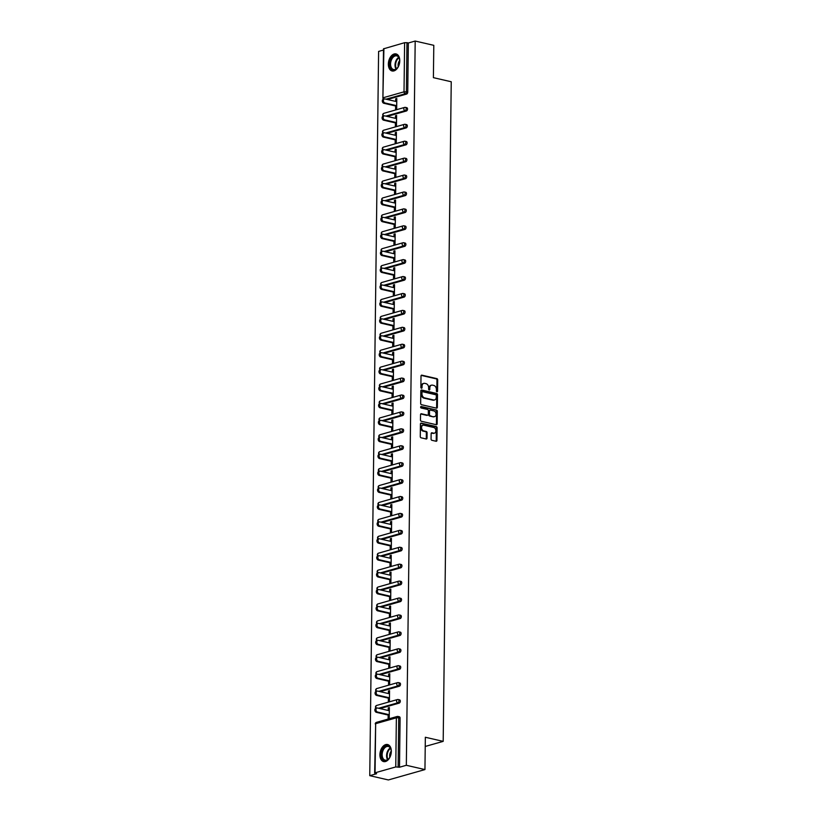 <?xml version="1.0" encoding="UTF-8"?>
<svg xmlns="http://www.w3.org/2000/svg" width="821" height="821" viewBox="0 0 821 821"><rect width="100%" height="100%" fill="white"/><g stroke="black" fill="none" stroke-linecap="round" stroke-linejoin="round"><path stroke-width="1.23" d="M436.957 391.802A0.77 0.564 74.2 0 0 437.552 391.186L437.685 379.877A1.098 0.811 74.2 0 0 436.864 378.625L421.85 375.166A1.098 0.811 74.2 0 0 421.009 376.039L420.865 387.348A0.77 0.564 74.2 0 0 422.035 387.615L422.056 386.157A3.52 2.586 74.2 0 1 423.759 383.376A3.52 2.586 74.2 0 1 424.765 383.366L426.017 383.653A3.52 2.586 74.2 0 1 428.644 387.666L428.624 389.133A0.77 0.564 74.2 0 0 429.794 389.4L429.814 387.943A3.52 2.586 74.2 0 1 431.518 385.162A3.52 2.586 74.2 0 1 432.523 385.152L433.775 385.439A3.52 2.586 74.2 0 1 436.403 389.452L436.382 390.919A0.77 0.564 74.2 0 0 436.957 391.802M436.751 391.709A0.77 0.564 74.2 0 0 436.813 391.391L436.957 380.082A1.098 0.811 74.2 0 0 436.136 378.83L421.214 375.392M421.245 388.138A0.77 0.564 74.2 0 0 421.306 387.82L421.327 386.363L422.056 386.157M429.003 389.924A0.77 0.564 74.2 0 0 429.065 389.606L429.075 388.148L429.814 387.943M391.319 751.441A8.744 5.501 -77 0 0 387.584 744.534A8.744 5.501 -77 0 0 379.907 754.684A8.744 5.501 -77 0 0 383.653 761.59A8.744 5.501 -77 0 0 391.319 751.441M399.765 60.826A8.744 5.501 -77 0 0 396.02 53.919A8.744 5.501 -77 0 0 388.354 64.059A8.744 5.501 -77 0 0 392.089 70.965A8.744 5.501 -77 0 0 399.765 60.826M431.066 439.04A1.098 0.811 74.2 0 0 431.887 440.302L436.105 441.267A1.098 0.811 74.2 0 0 436.946 440.395L437.1 427.833A1.098 0.811 74.2 0 0 436.279 426.581L421.265 423.123A1.098 0.811 74.2 0 0 420.424 423.995L420.27 436.556A1.098 0.811 74.2 0 0 421.091 437.809L426.171 438.989A1.098 0.811 74.2 0 0 427.023 438.106L427.084 432.739A1.098 0.811 74.2 0 0 426.263 431.477L423.749 430.902A2.945 2.165 74.2 0 1 421.584 428.09A2.945 2.165 74.2 0 1 422.979 425.216A2.945 2.165 74.2 0 1 423.81 425.206L433.693 427.474A2.945 2.165 74.2 0 1 435.859 430.286A2.945 2.165 74.2 0 1 434.463 433.16A2.945 2.165 74.2 0 1 433.632 433.17L431.979 432.79A1.098 0.811 74.2 0 0 431.138 433.662L431.066 439.04M415.19 41.05L433.796 45.329L433.396 77.656L451.242 81.761L443.186 741.363L425.34 737.258L424.95 769.575L406.333 765.285L415.19 41.05L408.345 42.99L406.98 42.682L406.385 91.808L407.739 92.116L408.345 42.99M436.505 408.16A1.098 0.811 74.2 0 0 437.357 407.288L437.511 394.727A1.098 0.811 74.2 0 0 436.69 393.475L421.676 390.016A1.098 0.811 74.2 0 0 420.824 390.888L420.67 403.45A1.098 0.811 74.2 0 0 421.491 404.702L436.505 408.16M437.306 411.28L437.152 423.841A1.098 0.811 74.2 0 1 436.3 424.714L421.286 421.255A1.098 0.811 74.2 0 1 420.465 420.003L420.537 414.626A1.098 0.811 74.2 0 1 421.378 413.753L427.474 415.159A1.098 0.811 74.2 0 0 428.316 414.287L428.357 410.716A1.098 0.811 74.2 0 0 427.536 409.463L421.204 408.006A0.77 0.564 74.2 0 1 421.224 406.508L436.485 410.028A1.098 0.811 74.2 0 1 437.306 411.28L436.577 411.485L436.423 424.047L437.152 423.841M425.227 746.453L443.186 741.363M383.91 48.572L382.904 97.966L383.499 48.839L404.609 42.692L406.98 42.682M383.489 50.04L378.604 51.425L369.758 775.671L388.364 779.95L424.95 769.575M406.333 765.285L399.499 767.235L395.763 766.937L375.064 772.807L376.593 773.731L369.758 775.671M396.8 99.084L395.701 98.828L396.8 98.52L396.676 108.824L395.578 109.131L395.619 105.991M395.701 98.828L395.671 101.414M399.016 716.784A1.683 1.057 103 0 1 399.375 716.774A1.683 1.057 103 0 1 400.094 718.098L398.739 717.79L398.134 766.917M399.499 767.235L400.094 718.098M407.739 92.116A1.683 1.057 103 0 1 406.631 94.056L387.409 99.505M399.222 699.872A1.683 1.057 103 0 1 399.581 699.851A1.683 1.057 103 0 1 400.299 701.185A1.683 1.057 103 0 1 399.18 703.125L379.959 708.574M399.427 682.949A1.683 1.057 103 0 1 399.786 682.939A1.683 1.057 103 0 1 400.504 684.262A1.683 1.057 103 0 1 399.396 686.202L380.174 691.651M399.642 666.026A1.683 1.057 103 0 1 399.991 666.016A1.683 1.057 103 0 1 400.72 667.35A1.683 1.057 103 0 1 399.601 669.279L380.38 674.739M399.848 649.113A1.683 1.057 103 0 1 400.207 649.103A1.683 1.057 103 0 1 400.925 650.427A1.683 1.057 103 0 1 399.806 652.367L380.585 657.816M400.053 632.191A1.683 1.057 103 0 1 400.412 632.18A1.683 1.057 103 0 1 401.13 633.504A1.683 1.057 103 0 1 400.012 635.444L380.79 640.903M400.258 615.278A1.683 1.057 103 0 1 400.617 615.268A1.683 1.057 103 0 1 401.336 616.592A1.683 1.057 103 0 1 400.217 618.531L380.995 623.981M400.463 598.355A1.683 1.057 103 0 1 400.822 598.345A1.683 1.057 103 0 1 401.541 599.669A1.683 1.057 103 0 1 400.422 601.608L381.201 607.068M400.669 581.442A1.683 1.057 103 0 1 401.028 581.422A1.683 1.057 103 0 1 401.746 582.756A1.683 1.057 103 0 1 400.627 584.696L381.406 590.145M400.874 564.52A1.683 1.057 103 0 1 401.233 564.509A1.683 1.057 103 0 1 401.951 565.833A1.683 1.057 103 0 1 400.843 567.773L381.621 573.222M401.089 547.597A1.683 1.057 103 0 1 401.438 547.586A1.683 1.057 103 0 1 402.167 548.921A1.683 1.057 103 0 1 401.048 550.85L381.827 556.31M401.295 530.684A1.683 1.057 103 0 1 401.654 530.674A1.683 1.057 103 0 1 402.372 531.998A1.683 1.057 103 0 1 401.253 533.937L382.032 539.387M401.5 513.761A1.683 1.057 103 0 1 401.859 513.751A1.683 1.057 103 0 1 402.577 515.085A1.683 1.057 103 0 1 401.459 517.014L382.237 522.474M401.705 496.849A1.683 1.057 103 0 1 402.064 496.838A1.683 1.057 103 0 1 402.783 498.162A1.683 1.057 103 0 1 401.664 500.102L382.442 505.551M401.91 479.926A1.683 1.057 103 0 1 402.269 479.916A1.683 1.057 103 0 1 402.988 481.239A1.683 1.057 103 0 1 401.869 483.179L382.648 488.639M402.116 463.013A1.683 1.057 103 0 1 402.475 462.993A1.683 1.057 103 0 1 403.193 464.327A1.683 1.057 103 0 1 402.074 466.266L382.853 471.716M402.321 446.09A1.683 1.057 103 0 1 402.68 446.08A1.683 1.057 103 0 1 403.398 447.404A1.683 1.057 103 0 1 402.29 449.344L383.068 454.793M402.536 429.167A1.683 1.057 103 0 1 402.885 429.157A1.683 1.057 103 0 1 403.614 430.491A1.683 1.057 103 0 1 402.495 432.431L383.274 437.88M402.742 412.255A1.683 1.057 103 0 1 403.101 412.245A1.683 1.057 103 0 1 403.819 413.568A1.683 1.057 103 0 1 402.701 415.508L383.479 420.957M402.947 395.332A1.683 1.057 103 0 1 403.306 395.322A1.683 1.057 103 0 1 404.024 396.656A1.683 1.057 103 0 1 402.906 398.585L383.684 404.045M403.152 378.419A1.683 1.057 103 0 1 403.511 378.409A1.683 1.057 103 0 1 404.23 379.733A1.683 1.057 103 0 1 403.111 381.673L383.889 387.122M403.357 361.497A1.683 1.057 103 0 1 403.716 361.486A1.683 1.057 103 0 1 404.435 362.81A1.683 1.057 103 0 1 403.316 364.75L384.095 370.209M403.563 344.584A1.683 1.057 103 0 1 403.922 344.563A1.683 1.057 103 0 1 404.64 345.898A1.683 1.057 103 0 1 403.522 347.837L384.3 353.287M403.768 327.661A1.683 1.057 103 0 1 404.127 327.651A1.683 1.057 103 0 1 404.845 328.975A1.683 1.057 103 0 1 403.737 330.914L384.515 336.364M403.983 310.738A1.683 1.057 103 0 1 404.332 310.728A1.683 1.057 103 0 1 405.061 312.062A1.683 1.057 103 0 1 403.942 314.002L384.721 319.451M404.189 293.826A1.683 1.057 103 0 1 404.548 293.815A1.683 1.057 103 0 1 405.266 295.139A1.683 1.057 103 0 1 404.148 297.079L384.926 302.528M404.394 276.903A1.683 1.057 103 0 1 404.753 276.893A1.683 1.057 103 0 1 405.471 278.227A1.683 1.057 103 0 1 404.353 280.156L385.131 285.616M404.599 259.99A1.683 1.057 103 0 1 404.958 259.98A1.683 1.057 103 0 1 405.677 261.304A1.683 1.057 103 0 1 404.558 263.243L385.336 268.693M404.804 243.067A1.683 1.057 103 0 1 405.164 243.057A1.683 1.057 103 0 1 405.882 244.381A1.683 1.057 103 0 1 404.763 246.321L385.542 251.78M405.01 226.155A1.683 1.057 103 0 1 405.369 226.134A1.683 1.057 103 0 1 406.087 227.468A1.683 1.057 103 0 1 404.969 229.408L385.747 234.857M405.215 209.232A1.683 1.057 103 0 1 405.574 209.222A1.683 1.057 103 0 1 406.292 210.545A1.683 1.057 103 0 1 405.184 212.485L385.962 217.934M405.43 192.319A1.683 1.057 103 0 1 405.779 192.299A1.683 1.057 103 0 1 406.508 193.633A1.683 1.057 103 0 1 405.389 195.572L386.168 201.022M405.636 175.396A1.683 1.057 103 0 1 405.995 175.386A1.683 1.057 103 0 1 406.713 176.71A1.683 1.057 103 0 1 405.595 178.65L386.373 184.099M405.841 158.474A1.683 1.057 103 0 1 406.2 158.463A1.683 1.057 103 0 1 406.918 159.797A1.683 1.057 103 0 1 405.8 161.727L386.578 167.186M406.046 141.561A1.683 1.057 103 0 1 406.405 141.551A1.683 1.057 103 0 1 407.124 142.875A1.683 1.057 103 0 1 406.005 144.814L386.783 150.264M406.251 124.638A1.683 1.057 103 0 1 406.611 124.628A1.683 1.057 103 0 1 407.329 125.952A1.683 1.057 103 0 1 406.21 127.891L386.989 133.351M406.457 107.725A1.683 1.057 103 0 1 406.816 107.705A1.683 1.057 103 0 1 407.534 109.039A1.683 1.057 103 0 1 406.416 110.979L387.194 116.428M395.414 122.904L395.373 126.054L396.471 125.736L396.594 115.433L395.496 115.751L395.465 118.327M395.209 139.827L395.168 142.967L396.266 142.659L396.389 132.355L395.291 132.663L395.26 135.249M394.993 156.739L394.963 159.89L396.061 159.582L396.184 149.278L395.086 149.586L395.055 152.172M394.788 173.662L394.757 176.802L395.845 176.494L395.979 166.191L394.88 166.509L394.85 169.085M394.583 190.585L394.542 193.725L395.64 193.417L395.773 183.114L394.675 183.422L394.644 186.008M394.378 207.497L394.337 210.648L395.435 210.33L395.558 200.026L394.47 200.345L394.429 202.92M394.172 224.42L394.131 227.561L395.229 227.253L395.353 216.949L394.254 217.257L394.224 219.843M393.967 241.333L393.926 244.484L395.024 244.165L395.147 233.862L394.049 234.18L394.018 236.756M393.762 258.256L393.721 261.396L394.819 261.088L394.942 250.785L393.844 251.093L393.813 253.679M393.546 275.168L393.516 278.319L394.614 278.011L394.737 267.708L393.639 268.015L393.608 270.602M393.341 292.091L393.31 295.232L394.398 294.924L394.532 284.62L393.433 284.938L393.403 287.514M393.136 309.014L393.095 312.154L394.193 311.847L394.326 301.543L393.228 301.851L393.197 304.437M392.931 325.927L392.89 329.077L393.988 328.759L394.111 318.456L393.023 318.774L392.982 321.35M392.725 342.85L392.684 345.99L393.782 345.682L393.906 335.379L392.807 335.686L392.777 338.273M392.52 359.762L392.479 362.913L393.577 362.595L393.7 352.291L392.602 352.609L392.571 355.185M392.315 376.685L392.274 379.825L393.372 379.518L393.495 369.214L392.397 369.522L392.366 372.108M392.099 393.598L392.069 396.748L393.167 396.44L393.29 386.137L392.192 386.445L392.161 389.031M391.894 410.521L391.863 413.661L392.951 413.353L393.085 403.049L391.986 403.357L391.956 405.943M391.689 427.443L391.648 430.584L392.746 430.276L392.879 419.972L391.781 420.28L391.75 422.866M391.484 444.356L391.443 447.507L392.541 447.188L392.664 436.885L391.576 437.203L391.535 439.779M391.278 461.279L391.237 464.419L392.335 464.111L392.459 453.808L391.36 454.116L391.33 456.702M391.073 478.191L391.032 481.342L392.13 481.024L392.253 470.72L391.155 471.038L391.124 473.614M390.868 495.114L390.827 498.255L391.925 497.947L392.048 487.643L390.95 487.951L390.919 490.537M390.652 512.027L390.622 515.178L391.72 514.87L391.843 504.566L390.745 504.874L390.714 507.46M390.447 528.95L390.416 532.09L391.504 531.782L391.638 521.479L390.539 521.787L390.509 524.373M390.242 545.873L390.201 549.013L391.299 548.705L391.432 538.402L390.334 538.709L390.303 541.296M390.037 562.785L389.996 565.936L391.094 565.618L391.217 555.314L390.129 555.632L390.088 558.208M389.831 579.708L389.79 582.848L390.888 582.541L391.012 572.237L389.913 572.545L389.883 575.131M389.626 596.621L389.585 599.771L390.683 599.453L390.806 589.15L389.708 589.468L389.677 592.044M389.421 613.544L389.38 616.684L390.478 616.376L390.601 606.072L389.503 606.38L389.472 608.966M389.205 630.456L389.175 633.607L390.273 633.289L390.396 622.995L389.298 623.303L389.267 625.889M389 647.379L388.969 650.519L390.057 650.211L390.191 639.908L389.092 640.216L389.062 642.802M388.795 664.302L388.754 667.442L389.852 667.134L389.985 656.831L388.887 657.139L388.856 659.725M388.59 681.214L388.549 684.365L389.647 684.047L389.77 673.743L388.682 674.062L388.641 676.637M388.384 698.137L388.343 701.278L389.441 700.97L389.565 690.666L388.466 690.974L388.436 693.56M388.179 715.05L388.138 718.201L389.236 717.882L389.359 707.579L388.261 707.897L388.23 710.473M395.496 115.751L396.584 115.997M395.291 132.663L396.379 132.92M395.086 149.586L396.174 149.833M394.88 166.509L395.968 166.755M394.675 183.422L395.763 183.678M394.47 200.345L395.558 200.591M394.254 217.257L395.353 217.514M394.049 234.18L395.137 234.426M393.844 251.093L394.932 251.349M393.639 268.015L394.727 268.262M393.433 284.938L394.521 285.185M393.228 301.851L394.316 302.107M393.023 318.774L394.111 319.02M392.807 335.686L393.906 335.943M392.602 352.609L393.7 352.856M392.397 369.522L393.485 369.778M392.192 386.445L393.28 386.691M391.986 403.357L393.074 403.614M391.781 420.28L392.869 420.537M391.576 437.203L392.664 437.449M391.36 454.116L392.459 454.372M391.155 471.038L392.253 471.285M390.95 487.951L392.038 488.208M390.745 504.874L391.833 505.12M390.539 521.787L391.627 522.043M390.334 538.709L391.422 538.966M390.129 555.632L391.217 555.879M389.913 572.545L391.012 572.801M389.708 589.468L390.806 589.714M389.503 606.38L390.591 606.637M389.298 623.303L390.386 623.55M389.092 640.216L390.18 640.472M388.887 657.139L389.975 657.385M388.682 674.062L389.77 674.308M388.466 690.974L389.565 691.231M388.261 707.897L389.359 708.143M431.518 385.162L430.789 385.377A3.52 2.586 74.2 0 0 429.075 388.148M423.759 383.376L423.031 383.592A3.52 2.586 74.2 0 0 421.327 386.363M436.413 408.14A1.098 0.811 74.2 0 0 436.618 407.493L436.772 394.932A1.098 0.811 74.2 0 0 435.951 393.68L421.029 390.242M436.32 395.63A0.77 0.564 74.2 0 0 435.746 394.747L422.569 391.72A0.77 0.564 74.2 0 0 421.973 392.325L421.963 393.875A3.52 2.586 74.2 0 0 424.59 397.887L433.591 399.971A3.52 2.586 74.2 0 0 434.596 399.95A3.52 2.586 74.2 0 0 436.31 397.169L436.32 395.63M421.84 391.925A0.77 0.564 74.2 0 0 421.245 392.53L421.973 392.325M434.596 399.95L433.868 400.155A3.52 2.586 74.2 0 1 432.862 400.176L423.852 398.103A3.52 2.586 74.2 0 1 421.224 394.08L421.245 392.53M436.208 424.693A1.098 0.811 74.2 0 0 436.423 424.047M420.742 413.979L426.735 415.364A1.098 0.811 74.2 0 0 427.32 415.2M420.711 406.764L436.485 410.028M433.786 416.606A2.945 2.165 74.2 0 0 434.627 416.596A2.945 2.165 74.2 0 0 436.023 413.722A2.945 2.165 74.2 0 0 433.857 410.911L430.378 410.11A1.098 0.811 74.2 0 0 429.527 410.982L429.486 414.554A1.098 0.811 74.2 0 0 430.307 415.806L433.057 416.822A2.945 2.165 74.2 0 0 433.899 416.801L434.627 416.596M429.64 410.326A1.098 0.811 74.2 0 0 428.798 411.198L429.527 410.982M433.057 416.822L429.578 416.021A1.098 0.811 74.2 0 1 428.757 414.759L428.798 411.198M436.577 411.485A1.098 0.811 74.2 0 0 435.756 410.233M434.463 433.16L433.734 433.365A2.945 2.165 74.2 0 1 432.893 433.385L431.343 433.026M422.979 425.216L422.24 425.422A2.945 2.165 74.2 0 0 420.855 428.295A2.945 2.165 74.2 0 0 423.01 431.107L423.749 430.902M426.089 438.958A1.098 0.811 74.2 0 0 426.294 438.322L426.356 432.944A1.098 0.811 74.2 0 0 425.535 431.682L423.01 431.107M436.013 441.246A1.098 0.811 74.2 0 0 436.218 440.6L436.372 428.039A1.098 0.811 74.2 0 0 435.551 426.787L420.629 423.349M384.946 102.964L383.848 103.282A2.073 1.529 -105.8 0 1 382.329 101.301A2.073 1.529 -105.8 0 1 383.304 99.279L384.402 98.961A2.073 1.529 74.2 0 0 383.428 100.993A2.073 1.529 74.2 0 0 384.946 102.964L396.717 105.673M396.769 101.66L384.998 98.951A2.073 1.529 74.2 0 0 384.402 98.961M383.848 103.282L396.707 106.237M384.741 119.887L383.643 120.194A2.073 1.529 -105.8 0 1 382.114 118.224A2.073 1.529 -105.8 0 1 383.099 116.192L384.197 115.884A2.073 1.529 74.2 0 0 383.212 117.906A2.073 1.529 74.2 0 0 384.741 119.887L396.512 122.596M396.553 118.583L384.792 115.874A2.073 1.529 74.2 0 0 384.197 115.884M383.643 120.194L396.502 123.16M384.536 136.809L383.438 137.117A2.073 1.529 -105.8 0 1 381.909 135.137A2.073 1.529 -105.8 0 1 382.894 133.115L383.992 132.807A2.073 1.529 74.2 0 0 383.007 134.829A2.073 1.529 74.2 0 0 384.536 136.809L396.297 139.519M396.348 135.506L384.577 132.797A2.073 1.529 74.2 0 0 383.992 132.807M383.438 137.117L396.297 140.073M384.331 153.722L383.233 154.03A2.073 1.529 -105.8 0 1 381.703 152.059A2.073 1.529 -105.8 0 1 382.689 150.027L383.787 149.72A2.073 1.529 74.2 0 0 382.802 151.741A2.073 1.529 74.2 0 0 384.331 153.722L396.091 156.431M396.143 152.419L384.372 149.709A2.073 1.529 74.2 0 0 383.787 149.72M383.233 154.03L396.091 156.996M384.115 170.645L383.017 170.953A2.073 1.529 -105.8 0 1 381.498 168.972A2.073 1.529 -105.8 0 1 382.483 166.95L383.581 166.642A2.073 1.529 74.2 0 0 382.596 168.664A2.073 1.529 74.2 0 0 384.115 170.645L395.886 173.354M395.938 169.342L384.166 166.632A2.073 1.529 74.2 0 0 383.581 166.642M383.017 170.953L395.886 173.908M383.91 187.557L382.812 187.876A2.073 1.529 -105.8 0 1 381.293 185.895A2.073 1.529 -105.8 0 1 382.278 183.873L383.366 183.555A2.073 1.529 74.2 0 0 382.391 185.577A2.073 1.529 74.2 0 0 383.91 187.557L395.681 190.267M395.732 186.254L383.961 183.545A2.073 1.529 74.2 0 0 383.366 183.555M382.812 187.876L395.671 190.831M392.192 69.641A7.574 4.762 103 0 1 390.498 60.149A7.574 4.762 103 0 1 397.282 55.561A7.574 4.762 103 0 1 399.488 59.122A7.574 4.762 103 0 1 397.487 67.804A7.574 4.762 103 0 1 392.192 69.641M399.519 59.307A7.009 4.403 -77 0 0 397.518 56.177A7.009 4.403 -77 0 0 396.728 55.869A7.009 4.403 -77 0 0 391.032 61.062A7.009 4.403 -77 0 0 392.797 69.21A7.009 4.403 -77 0 0 393.587 69.528A7.009 4.403 -77 0 0 397.6 67.65M398.267 66.593A4.988 3.14 103 0 1 399.663 60.549M396.615 54.114A8.692 5.46 -77 0 0 389.606 60.631A8.692 5.46 -77 0 0 391.812 70.678A8.692 5.46 -77 0 0 392.715 71.047M383.746 760.256A7.574 4.762 103 0 1 382.063 750.774A7.574 4.762 103 0 1 388.846 746.176A7.574 4.762 103 0 1 391.042 749.737A7.574 4.762 103 0 1 389.051 758.419A7.574 4.762 103 0 1 383.746 760.256M391.083 749.922A7.009 4.403 -77 0 0 389.082 746.802A7.009 4.403 -77 0 0 388.292 746.484A7.009 4.403 -77 0 0 382.596 751.677A7.009 4.403 -77 0 0 384.361 759.836A7.009 4.403 -77 0 0 385.152 760.143A7.009 4.403 -77 0 0 389.164 758.276M389.831 757.208A4.988 3.14 103 0 1 391.227 751.174M388.179 744.729A8.692 5.46 -77 0 0 381.17 751.246A8.692 5.46 -77 0 0 383.376 761.303A8.692 5.46 -77 0 0 384.279 761.672M383.705 204.48L382.607 204.788A2.073 1.529 -105.8 0 1 381.088 202.808A2.073 1.529 -105.8 0 1 382.063 200.786L383.161 200.478A2.073 1.529 74.2 0 0 382.186 202.5A2.073 1.529 74.2 0 0 383.705 204.48L395.476 207.19M395.527 203.177L383.756 200.468A2.073 1.529 74.2 0 0 383.161 200.478M382.607 204.788L395.465 207.754M383.499 221.393L382.401 221.711A2.073 1.529 -105.8 0 1 380.882 219.73A2.073 1.529 -105.8 0 1 381.857 217.709L382.955 217.391A2.073 1.529 74.2 0 0 381.981 219.423A2.073 1.529 74.2 0 0 383.499 221.393L395.27 224.102M395.322 220.09L383.551 217.38A2.073 1.529 74.2 0 0 382.955 217.391M382.401 221.711L395.26 224.667M383.294 238.316L382.196 238.624A2.073 1.529 -105.8 0 1 380.667 236.643A2.073 1.529 -105.8 0 1 381.652 234.621L382.75 234.313A2.073 1.529 74.2 0 0 381.765 236.335A2.073 1.529 74.2 0 0 383.294 238.316L395.065 241.025M395.106 237.012L383.345 234.303A2.073 1.529 74.2 0 0 382.75 234.313M382.196 238.624L395.055 241.59M383.089 255.239L381.991 255.547A2.073 1.529 -105.8 0 1 380.462 253.566A2.073 1.529 -105.8 0 1 381.447 251.544L382.545 251.236A2.073 1.529 74.2 0 0 381.56 253.258A2.073 1.529 74.2 0 0 383.089 255.239L394.86 257.948M394.901 253.935L383.13 251.226A2.073 1.529 74.2 0 0 382.545 251.236M381.991 255.547L394.85 258.502M382.884 272.151L381.786 272.459A2.073 1.529 -105.8 0 1 380.256 270.489A2.073 1.529 -105.8 0 1 381.242 268.457L382.34 268.149A2.073 1.529 74.2 0 0 381.355 270.171A2.073 1.529 74.2 0 0 382.884 272.151L394.644 274.861M394.696 270.848L382.925 268.139A2.073 1.529 74.2 0 0 382.34 268.149M381.786 272.459L394.644 275.425M382.668 289.074L381.57 289.382A2.073 1.529 -105.8 0 1 380.051 287.401A2.073 1.529 -105.8 0 1 381.036 285.38L382.134 285.072A2.073 1.529 74.2 0 0 381.149 287.093A2.073 1.529 74.2 0 0 382.668 289.074L394.439 291.783M394.49 287.771L382.719 285.061A2.073 1.529 74.2 0 0 382.134 285.072M381.57 289.382L394.439 292.338M382.463 305.987L381.365 306.305A2.073 1.529 -105.8 0 1 379.846 304.324A2.073 1.529 -105.8 0 1 380.831 302.302L381.919 301.984A2.073 1.529 74.2 0 0 380.944 304.006A2.073 1.529 74.2 0 0 382.463 305.987L394.234 308.696M394.285 304.683L382.514 301.974A2.073 1.529 74.2 0 0 381.919 301.984M381.365 306.305L394.224 309.26M382.258 322.91L381.16 323.217A2.073 1.529 -105.8 0 1 379.641 321.237A2.073 1.529 -105.8 0 1 380.616 319.215L381.714 318.907A2.073 1.529 74.2 0 0 380.739 320.929A2.073 1.529 74.2 0 0 382.258 322.91L394.029 325.619M394.08 321.606L382.309 318.897A2.073 1.529 74.2 0 0 381.714 318.907M381.16 323.217L394.018 326.183M382.052 339.822L380.954 340.14A2.073 1.529 -105.8 0 1 379.435 338.16A2.073 1.529 -105.8 0 1 380.41 336.138L381.508 335.82A2.073 1.529 74.2 0 0 380.534 337.852A2.073 1.529 74.2 0 0 382.052 339.822L393.823 342.531M393.875 338.519L382.104 335.81A2.073 1.529 74.2 0 0 381.508 335.82M380.954 340.14L393.813 343.096M381.847 356.745L380.749 357.053A2.073 1.529 -105.8 0 1 379.22 355.072A2.073 1.529 -105.8 0 1 380.205 353.051L381.303 352.743A2.073 1.529 74.2 0 0 380.318 354.764A2.073 1.529 74.2 0 0 381.847 356.745L393.618 359.454M393.659 355.442L381.898 352.732A2.073 1.529 74.2 0 0 381.303 352.743M380.749 357.053L393.608 360.019M381.642 373.668L380.544 373.976A2.073 1.529 -105.8 0 1 379.015 371.995A2.073 1.529 -105.8 0 1 380 369.973L381.098 369.666A2.073 1.529 74.2 0 0 380.113 371.687A2.073 1.529 74.2 0 0 381.642 373.668L393.413 376.367M393.454 372.354L381.683 369.655A2.073 1.529 74.2 0 0 381.098 369.666M380.544 373.976L393.403 376.931M381.437 390.58L380.339 390.888A2.073 1.529 -105.8 0 1 378.809 388.918A2.073 1.529 -105.8 0 1 379.795 386.886L380.893 386.578A2.073 1.529 74.2 0 0 379.907 388.6A2.073 1.529 74.2 0 0 381.437 390.58L393.197 393.29M393.249 389.277L381.478 386.568A2.073 1.529 74.2 0 0 380.893 386.578M380.339 390.888L393.197 393.854M381.221 407.503L380.123 407.811A2.073 1.529 -105.8 0 1 378.604 405.831A2.073 1.529 -105.8 0 1 379.589 403.809L380.687 403.501A2.073 1.529 74.2 0 0 379.702 405.523A2.073 1.529 74.2 0 0 381.221 407.503L392.992 410.213M393.043 406.2L381.272 403.491A2.073 1.529 74.2 0 0 380.687 403.501M380.123 407.811L392.992 410.767M381.016 424.416L379.918 424.734A2.073 1.529 -105.8 0 1 378.399 422.753A2.073 1.529 -105.8 0 1 379.384 420.732L380.482 420.414A2.073 1.529 74.2 0 0 379.497 422.435A2.073 1.529 74.2 0 0 381.016 424.416L392.787 427.125M392.838 423.113L381.067 420.403A2.073 1.529 74.2 0 0 380.482 420.414M379.918 424.734L392.777 427.69M380.811 441.339L379.713 441.647A2.073 1.529 -105.8 0 1 378.194 439.666A2.073 1.529 -105.8 0 1 379.169 437.644L380.267 437.336A2.073 1.529 74.2 0 0 379.292 439.358A2.073 1.529 74.2 0 0 380.811 441.339L392.582 444.048M392.633 440.035L380.862 437.326A2.073 1.529 74.2 0 0 380.267 437.336M379.713 441.647L392.571 444.613M380.605 458.251L379.507 458.57A2.073 1.529 -105.8 0 1 377.988 456.589A2.073 1.529 -105.8 0 1 378.963 454.567L380.061 454.249A2.073 1.529 74.2 0 0 379.086 456.281A2.073 1.529 74.2 0 0 380.605 458.251L392.376 460.961M392.428 456.948L380.657 454.239A2.073 1.529 74.2 0 0 380.061 454.249M379.507 458.57L392.366 461.525M380.4 475.174L379.302 475.482A2.073 1.529 -105.8 0 1 377.773 473.501A2.073 1.529 -105.8 0 1 378.758 471.48L379.856 471.172A2.073 1.529 74.2 0 0 378.871 473.194A2.073 1.529 74.2 0 0 380.4 475.174L392.171 477.884M392.212 473.871L380.451 471.162A2.073 1.529 74.2 0 0 379.856 471.172M379.302 475.482L392.161 478.448M380.195 492.097L379.097 492.405A2.073 1.529 -105.8 0 1 377.568 490.424A2.073 1.529 -105.8 0 1 378.553 488.403L379.651 488.095A2.073 1.529 74.2 0 0 378.666 490.116A2.073 1.529 74.2 0 0 380.195 492.097L391.966 494.796M392.007 490.784L380.236 488.074A2.073 1.529 74.2 0 0 379.651 488.095M379.097 492.405L391.956 495.361M379.99 509.01L378.892 509.318A2.073 1.529 -105.8 0 1 377.362 507.347A2.073 1.529 -105.8 0 1 378.348 505.315L379.446 505.007A2.073 1.529 74.2 0 0 378.46 507.029A2.073 1.529 74.2 0 0 379.99 509.01L391.75 511.719M391.802 507.706L380.031 504.997A2.073 1.529 74.2 0 0 379.446 505.007M378.892 509.318L391.75 512.283M379.774 525.933L378.676 526.24A2.073 1.529 -105.8 0 1 377.157 524.26A2.073 1.529 -105.8 0 1 378.142 522.238L379.24 521.93A2.073 1.529 74.2 0 0 378.255 523.952A2.073 1.529 74.2 0 0 379.774 525.933L391.545 528.642M391.596 524.629L379.825 521.92A2.073 1.529 74.2 0 0 379.24 521.93M378.676 526.24L391.545 529.196M379.569 542.845L378.471 543.163A2.073 1.529 -105.8 0 1 376.952 541.183A2.073 1.529 -105.8 0 1 377.937 539.161L379.035 538.843A2.073 1.529 74.2 0 0 378.05 540.865A2.073 1.529 74.2 0 0 379.569 542.845L391.34 545.555M391.391 541.542L379.62 538.833A2.073 1.529 74.2 0 0 379.035 538.843M378.471 543.163L391.33 546.119M379.364 559.768L378.265 560.076A2.073 1.529 -105.8 0 1 376.747 558.095A2.073 1.529 -105.8 0 1 377.722 556.074L378.82 555.766A2.073 1.529 74.2 0 0 377.845 557.787A2.073 1.529 74.2 0 0 379.364 559.768L391.135 562.477M391.186 558.465L379.415 555.755A2.073 1.529 74.2 0 0 378.82 555.766M378.265 560.076L391.124 563.042M379.158 576.681L378.06 576.999A2.073 1.529 -105.8 0 1 376.541 575.018A2.073 1.529 -105.8 0 1 377.516 572.996L378.614 572.678A2.073 1.529 74.2 0 0 377.639 574.71A2.073 1.529 74.2 0 0 379.158 576.681L390.929 579.39M390.981 575.377L379.21 572.668A2.073 1.529 74.2 0 0 378.614 572.678M378.06 576.999L390.919 579.954M378.953 593.604L377.855 593.911A2.073 1.529 -105.8 0 1 376.326 591.931A2.073 1.529 -105.8 0 1 377.311 589.909L378.409 589.601A2.073 1.529 74.2 0 0 377.424 591.623A2.073 1.529 74.2 0 0 378.953 593.604L390.724 596.313M390.765 592.3L379.004 589.591A2.073 1.529 74.2 0 0 378.409 589.601M377.855 593.911L390.714 596.877M378.748 610.516L377.65 610.834A2.073 1.529 -105.8 0 1 376.121 608.854A2.073 1.529 -105.8 0 1 377.106 606.832L378.204 606.524A2.073 1.529 74.2 0 0 377.219 608.546A2.073 1.529 74.2 0 0 378.748 610.516L390.519 613.225M390.56 609.213L378.789 606.503A2.073 1.529 74.2 0 0 378.204 606.524M377.65 610.834L390.509 613.79M378.543 627.439L377.444 627.747A2.073 1.529 -105.8 0 1 375.915 625.776A2.073 1.529 -105.8 0 1 376.901 623.744L377.999 623.437A2.073 1.529 74.2 0 0 377.013 625.458A2.073 1.529 74.2 0 0 378.543 627.439L390.303 630.148M390.355 626.136L378.584 623.426A2.073 1.529 74.2 0 0 377.999 623.437M377.444 627.747L390.303 630.713M378.327 644.362L377.229 644.67A2.073 1.529 -105.8 0 1 375.71 642.689A2.073 1.529 -105.8 0 1 376.695 640.667L377.793 640.359A2.073 1.529 74.2 0 0 376.808 642.381A2.073 1.529 74.2 0 0 378.327 644.362L390.098 647.071M390.149 643.059L378.378 640.349A2.073 1.529 74.2 0 0 377.793 640.359M377.229 644.67L390.098 647.625M378.122 661.274L377.024 661.593A2.073 1.529 -105.8 0 1 375.505 659.612A2.073 1.529 -105.8 0 1 376.49 657.59L377.588 657.272A2.073 1.529 74.2 0 0 376.603 659.294A2.073 1.529 74.2 0 0 378.122 661.274L389.893 663.984M389.944 659.971L378.173 657.262A2.073 1.529 74.2 0 0 377.588 657.272M377.024 661.593L389.883 664.548M377.917 678.197L376.818 678.505A2.073 1.529 -105.8 0 1 375.3 676.525A2.073 1.529 -105.8 0 1 376.275 674.503L377.373 674.195A2.073 1.529 74.2 0 0 376.398 676.217A2.073 1.529 74.2 0 0 377.917 678.197L389.688 680.907M389.739 676.894L377.968 674.185A2.073 1.529 74.2 0 0 377.373 674.195M376.818 678.505L389.677 681.471M377.711 695.11L376.613 695.428A2.073 1.529 -105.8 0 1 375.094 693.447A2.073 1.529 -105.8 0 1 376.069 691.426L377.167 691.108A2.073 1.529 74.2 0 0 376.192 693.14A2.073 1.529 74.2 0 0 377.711 695.11L389.482 697.819M389.534 693.807L377.763 691.097A2.073 1.529 74.2 0 0 377.167 691.108M376.613 695.428L389.472 698.384M377.506 712.033L376.408 712.341A2.073 1.529 -105.8 0 1 374.879 710.36A2.073 1.529 -105.8 0 1 375.864 708.338L376.962 708.03A2.073 1.529 74.2 0 0 375.977 710.052A2.073 1.529 74.2 0 0 377.506 712.033L389.277 714.742M389.318 710.729L377.557 708.02A2.073 1.529 74.2 0 0 376.962 708.03M376.408 712.341L389.267 715.307M436.813 391.391L437.552 391.186M421.306 387.82L422.035 387.615M429.065 389.606L429.794 389.4M383.818 99.136A1.683 1.232 74.2 0 1 383.304 97.699L404.014 91.829L404.609 42.692M406.631 94.056L405.266 93.748A1.683 1.232 74.2 0 1 404.014 91.829L406.385 91.808A1.683 1.057 103 0 1 405.266 93.748L386.044 99.197M395.763 766.937L396.369 717.811L375.659 723.681L375.064 772.807M399.375 716.774L398.021 716.456A1.683 1.057 -77 0 1 398.739 717.79L396.369 717.811A1.683 1.232 -105.8 0 1 397.179 716.476L376.48 722.357A1.683 1.232 -105.8 0 0 375.659 723.681L374.653 773.084M406.416 110.979L405.061 110.661A1.683 1.057 103 0 0 406.179 108.721A1.683 1.057 -77 0 0 405.461 107.397A1.683 1.057 -77 0 0 405.102 107.407A1.683 1.232 -105.8 0 0 404.62 107.418L383.92 113.288A1.683 1.683 0 0 0 383.243 116.151M385.839 116.12L405.061 110.661A1.683 1.232 74.2 0 1 403.809 108.741A1.683 1.232 -105.8 0 1 404.62 107.418A1.683 1.683 0 0 1 405.461 107.397L406.816 107.705M383.612 116.048A1.683 1.232 74.2 0 1 383.099 114.612A1.683 1.232 -105.8 0 1 383.92 113.288M406.21 127.891L404.856 127.583L385.634 133.033M406.005 144.814L404.65 144.496L385.429 149.956M405.8 161.727L404.445 161.419L385.223 166.868M405.595 178.65L404.23 178.331L385.008 183.791M405.389 195.572L404.024 195.254L384.803 200.704M405.184 212.485L403.819 212.177L384.597 217.627M404.969 229.408L403.614 229.09L384.392 234.549M404.763 246.321L403.409 246.013L384.187 251.462M404.558 263.243L403.203 262.925L383.982 268.385M404.353 280.156L402.998 279.848L383.776 285.298M404.148 297.079L402.783 296.761L383.561 302.22M403.942 314.002L402.577 313.684L383.356 319.133M403.737 330.914L402.372 330.606L383.15 336.056M403.522 347.837L402.167 347.519L382.945 352.979M403.316 364.75L401.962 364.442L382.74 369.891M403.111 381.673L401.756 381.355L382.535 386.814M402.906 398.585L401.551 398.277L382.329 403.727M402.701 415.508L401.336 415.19L382.114 420.65M402.495 432.431L401.13 432.113L381.909 437.562M402.29 449.344L400.925 449.036L381.703 454.485M402.074 466.266L400.72 465.948L381.498 471.398M401.869 483.179L400.515 482.871L381.293 488.321M401.664 500.102L400.309 499.784L381.088 505.243M401.459 517.014L400.104 516.707L380.882 522.156M401.253 533.937L399.889 533.619L380.667 539.079M401.048 550.85L399.683 550.542L380.462 555.991M400.843 567.773L399.478 567.465L380.256 572.914M400.627 584.696L399.273 584.378L380.051 589.827M400.422 601.608L399.068 601.3L379.846 606.75M400.217 618.531L398.862 618.213L379.641 623.673M400.012 635.444L398.657 635.136L379.435 640.585M399.806 652.367L398.442 652.048L379.22 657.508M399.601 669.279L398.236 668.971L379.015 674.421M399.396 686.202L398.031 685.894L378.809 691.344M399.18 703.125L397.826 702.807L378.604 708.256M406.611 124.628L405.256 124.32A1.683 1.683 0 0 0 404.414 124.34A1.683 1.232 -105.8 0 0 403.604 125.664A1.683 1.232 74.2 0 0 404.856 127.583A1.683 1.057 103 0 0 405.974 125.644A1.683 1.057 -77 0 0 405.256 124.32A1.683 1.057 -77 0 0 404.897 124.33A1.683 1.232 -105.8 0 0 404.414 124.34L383.715 130.211A1.683 1.683 0 0 0 383.038 133.074M383.407 132.971A1.683 1.232 74.2 0 1 382.894 131.534A1.683 1.232 -105.8 0 1 383.715 130.211M406.405 141.551L405.04 141.233A1.683 1.683 0 0 0 404.209 141.253A1.683 1.232 -105.8 0 0 403.388 142.577A1.683 1.232 74.2 0 0 404.65 144.496A1.683 1.057 103 0 0 405.769 142.556A1.683 1.057 -77 0 0 405.04 141.233A1.683 1.057 -77 0 0 404.691 141.243A1.683 1.232 -105.8 0 0 404.209 141.253L383.499 147.123A1.683 1.683 0 0 0 382.832 149.986M383.191 149.884A1.683 1.232 74.2 0 1 382.689 148.457A1.683 1.232 -105.8 0 1 383.499 147.123M406.2 158.463L404.835 158.155A1.683 1.683 0 0 0 404.004 158.176A1.683 1.232 -105.8 0 0 403.183 159.5A1.683 1.232 74.2 0 0 404.445 161.419A1.683 1.057 103 0 0 405.553 159.479A1.683 1.057 -77 0 0 404.835 158.155A1.683 1.057 -77 0 0 404.476 158.166A1.683 1.232 -105.8 0 0 404.004 158.176L383.294 164.046A1.683 1.683 0 0 0 382.627 166.909M382.986 166.807A1.683 1.232 74.2 0 1 382.483 165.37A1.683 1.232 -105.8 0 1 383.294 164.046M405.995 175.386L404.63 175.068A1.683 1.683 0 0 0 403.799 175.089A1.683 1.232 -105.8 0 0 402.978 176.412A1.683 1.232 74.2 0 0 404.23 178.331A1.683 1.057 103 0 0 405.348 176.402A1.683 1.057 -77 0 0 404.63 175.068A1.683 1.057 -77 0 0 404.271 175.078A1.683 1.232 -105.8 0 0 403.799 175.089L383.089 180.969A1.683 1.683 0 0 0 382.422 183.832M382.781 183.73A1.683 1.232 74.2 0 1 382.278 182.293A1.683 1.232 -105.8 0 1 383.089 180.969M405.779 192.299L404.425 191.991A1.683 1.683 0 0 0 403.583 192.011A1.683 1.232 -105.8 0 0 402.772 193.335A1.683 1.232 74.2 0 0 404.024 195.254A1.683 1.057 103 0 0 405.143 193.315A1.683 1.057 -77 0 0 404.425 191.991A1.683 1.057 -77 0 0 404.065 192.001A1.683 1.232 -105.8 0 0 403.583 192.011L382.884 197.882A1.683 1.683 0 0 0 382.217 200.745M382.576 200.642A1.683 1.232 74.2 0 1 382.063 199.205A1.683 1.232 -105.8 0 1 382.884 197.882M405.574 209.222L404.219 208.903A1.683 1.683 0 0 0 403.378 208.924A1.683 1.232 -105.8 0 0 402.567 210.258A1.683 1.232 74.2 0 0 403.819 212.177A1.683 1.057 103 0 0 404.938 210.238A1.683 1.057 -77 0 0 404.219 208.903A1.683 1.057 -77 0 0 403.86 208.924A1.683 1.232 -105.8 0 0 403.378 208.924L382.678 214.804A1.683 1.683 0 0 0 382.001 217.668M382.37 217.565A1.683 1.232 74.2 0 1 381.857 216.128A1.683 1.232 -105.8 0 1 382.678 214.804M405.369 226.134L404.014 225.826A1.683 1.683 0 0 0 403.173 225.847A1.683 1.232 -105.8 0 0 402.362 227.171A1.683 1.232 74.2 0 0 403.614 229.09A1.683 1.057 103 0 0 404.732 227.15A1.683 1.057 -77 0 0 404.014 225.826A1.683 1.057 -77 0 0 403.655 225.837A1.683 1.232 -105.8 0 0 403.173 225.847L382.473 231.717A1.683 1.683 0 0 0 381.796 234.58M382.165 234.478A1.683 1.232 74.2 0 1 381.652 233.041A1.683 1.232 -105.8 0 1 382.473 231.717M405.164 243.057L403.809 242.749A1.683 1.683 0 0 0 402.967 242.77A1.683 1.232 -105.8 0 0 402.157 244.094A1.683 1.232 74.2 0 0 403.409 246.013A1.683 1.057 103 0 0 404.527 244.073A1.683 1.057 -77 0 0 403.809 242.749A1.683 1.057 -77 0 0 403.45 242.759A1.683 1.232 -105.8 0 0 402.967 242.77L382.268 248.64A1.683 1.683 0 0 0 381.591 251.503M381.96 251.4A1.683 1.232 74.2 0 1 381.447 249.964A1.683 1.232 -105.8 0 1 382.268 248.64M404.958 259.98L403.593 259.662A1.683 1.683 0 0 0 402.762 259.682A1.683 1.232 -105.8 0 0 401.941 261.006A1.683 1.232 74.2 0 0 403.203 262.925A1.683 1.057 103 0 0 404.322 260.986A1.683 1.057 -77 0 0 403.593 259.662A1.683 1.057 -77 0 0 403.244 259.672A1.683 1.232 -105.8 0 0 402.762 259.682L382.052 265.552A1.683 1.683 0 0 0 381.385 268.416M381.744 268.313A1.683 1.232 74.2 0 1 381.242 266.887A1.683 1.232 -105.8 0 1 382.052 265.552M404.753 276.893L403.388 276.585A1.683 1.683 0 0 0 402.557 276.605A1.683 1.232 -105.8 0 0 401.736 277.929A1.683 1.232 74.2 0 0 402.998 279.848A1.683 1.057 103 0 0 404.106 277.909A1.683 1.057 -77 0 0 403.388 276.585A1.683 1.057 -77 0 0 403.029 276.595A1.683 1.232 -105.8 0 0 402.557 276.605L381.847 282.475A1.683 1.683 0 0 0 381.18 285.339M381.539 285.236A1.683 1.232 74.2 0 1 381.036 283.799A1.683 1.232 -105.8 0 1 381.847 282.475M404.548 293.815L403.183 293.497A1.683 1.683 0 0 0 402.352 293.518A1.683 1.232 -105.8 0 0 401.531 294.842A1.683 1.232 74.2 0 0 402.783 296.761A1.683 1.057 103 0 0 403.901 294.831A1.683 1.057 -77 0 0 403.183 293.497A1.683 1.057 -77 0 0 402.824 293.508A1.683 1.232 -105.8 0 0 402.352 293.518L381.642 299.398A1.683 1.683 0 0 0 380.975 302.261M381.334 302.159A1.683 1.232 74.2 0 1 380.831 300.722A1.683 1.232 -105.8 0 1 381.642 299.398M404.332 310.728L402.978 310.42A1.683 1.683 0 0 0 402.136 310.441A1.683 1.232 -105.8 0 0 401.325 311.764A1.683 1.232 74.2 0 0 402.577 313.684A1.683 1.057 103 0 0 403.696 311.744A1.683 1.057 -77 0 0 402.978 310.42A1.683 1.057 -77 0 0 402.618 310.43A1.683 1.232 -105.8 0 0 402.136 310.441L381.437 316.311A1.683 1.683 0 0 0 380.77 319.174M381.129 319.071A1.683 1.232 74.2 0 1 380.616 317.635A1.683 1.232 -105.8 0 1 381.437 316.311M404.127 327.651L402.772 327.333A1.683 1.683 0 0 0 401.931 327.353A1.683 1.232 -105.8 0 0 401.12 328.677A1.683 1.232 74.2 0 0 402.372 330.606A1.683 1.057 103 0 0 403.491 328.667A1.683 1.057 -77 0 0 402.772 327.333A1.683 1.057 -77 0 0 402.413 327.353A1.683 1.232 -105.8 0 0 401.931 327.353L381.231 333.234A1.683 1.683 0 0 0 380.554 336.097M380.923 335.994A1.683 1.232 74.2 0 1 380.41 334.558A1.683 1.232 -105.8 0 1 381.231 333.234M403.922 344.563L402.567 344.256A1.683 1.683 0 0 0 401.726 344.276A1.683 1.232 -105.8 0 0 400.915 345.6A1.683 1.232 74.2 0 0 402.167 347.519A1.683 1.057 103 0 0 403.285 345.579A1.683 1.057 -77 0 0 402.567 344.256A1.683 1.057 -77 0 0 402.208 344.266A1.683 1.232 -105.8 0 0 401.726 344.276L381.026 350.146A1.683 1.683 0 0 0 380.349 353.009M380.718 352.907A1.683 1.232 74.2 0 1 380.205 351.47A1.683 1.232 -105.8 0 1 381.026 350.146M403.716 361.486L402.362 361.168A1.683 1.683 0 0 0 401.52 361.199A1.683 1.232 -105.8 0 0 400.71 362.523A1.683 1.232 74.2 0 0 401.962 364.442A1.683 1.057 103 0 0 403.08 362.502A1.683 1.057 -77 0 0 402.362 361.168A1.683 1.057 -77 0 0 402.003 361.189A1.683 1.232 -105.8 0 0 401.52 361.199L380.821 367.069A1.683 1.683 0 0 0 380.144 369.932M380.513 369.83A1.683 1.232 74.2 0 1 380 368.393A1.683 1.232 -105.8 0 1 380.821 367.069M403.511 378.409L402.146 378.091A1.683 1.683 0 0 0 401.315 378.112A1.683 1.232 -105.8 0 0 400.494 379.435A1.683 1.232 74.2 0 0 401.756 381.355A1.683 1.057 103 0 0 402.875 379.415A1.683 1.057 -77 0 0 402.146 378.091A1.683 1.057 -77 0 0 401.797 378.101A1.683 1.232 -105.8 0 0 401.315 378.112L380.605 383.982A1.683 1.683 0 0 0 379.938 386.845M380.297 386.742A1.683 1.232 74.2 0 1 379.795 385.316A1.683 1.232 -105.8 0 1 380.605 383.982M403.306 395.322L401.941 395.014A1.683 1.683 0 0 0 401.11 395.034A1.683 1.232 -105.8 0 0 400.289 396.358A1.683 1.232 74.2 0 0 401.551 398.277A1.683 1.057 103 0 0 402.659 396.338A1.683 1.057 -77 0 0 401.941 395.014A1.683 1.057 -77 0 0 401.582 395.024A1.683 1.232 -105.8 0 0 401.11 395.034L380.4 400.905A1.683 1.683 0 0 0 379.733 403.768M380.092 403.665A1.683 1.232 74.2 0 1 379.589 402.228A1.683 1.232 -105.8 0 1 380.4 400.905M403.101 412.245L401.736 411.926A1.683 1.683 0 0 0 400.905 411.947A1.683 1.232 -105.8 0 0 400.084 413.271A1.683 1.232 74.2 0 0 401.336 415.19A1.683 1.057 103 0 0 402.454 413.261A1.683 1.057 -77 0 0 401.736 411.926A1.683 1.057 -77 0 0 401.377 411.937A1.683 1.232 -105.8 0 0 400.905 411.947L380.195 417.827A1.683 1.683 0 0 0 379.528 420.691M379.887 420.588A1.683 1.232 74.2 0 1 379.384 419.151A1.683 1.232 -105.8 0 1 380.195 417.827M402.885 429.157L401.531 428.849A1.683 1.683 0 0 0 400.689 428.87A1.683 1.232 -105.8 0 0 399.878 430.194A1.683 1.232 74.2 0 0 401.13 432.113A1.683 1.057 103 0 0 402.249 430.173A1.683 1.057 -77 0 0 401.531 428.849A1.683 1.057 -77 0 0 401.171 428.86A1.683 1.232 -105.8 0 0 400.689 428.87L379.99 434.74A1.683 1.683 0 0 0 379.323 437.603M379.682 437.501A1.683 1.232 74.2 0 1 379.169 436.064A1.683 1.232 -105.8 0 1 379.99 434.74M402.68 446.08L401.325 445.762A1.683 1.683 0 0 0 400.484 445.782A1.683 1.232 -105.8 0 0 399.673 447.106A1.683 1.232 74.2 0 0 400.925 449.036A1.683 1.057 103 0 0 402.044 447.096A1.683 1.057 -77 0 0 401.325 445.762A1.683 1.057 -77 0 0 400.966 445.782A1.683 1.232 -105.8 0 0 400.484 445.782L379.784 451.663A1.683 1.683 0 0 0 379.107 454.526M379.476 454.424A1.683 1.232 74.2 0 1 378.963 452.987A1.683 1.232 -105.8 0 1 379.784 451.663M402.475 462.993L401.12 462.685A1.683 1.683 0 0 0 400.279 462.705A1.683 1.232 -105.8 0 0 399.468 464.029A1.683 1.232 74.2 0 0 400.72 465.948A1.683 1.057 103 0 0 401.838 464.009A1.683 1.057 -77 0 0 401.12 462.685A1.683 1.057 -77 0 0 400.761 462.695A1.683 1.232 -105.8 0 0 400.279 462.705L379.579 468.575A1.683 1.683 0 0 0 378.902 471.439M379.271 471.336A1.683 1.232 74.2 0 1 378.758 469.899A1.683 1.232 -105.8 0 1 379.579 468.575M402.269 479.916L400.915 479.597A1.683 1.683 0 0 0 400.073 479.628A1.683 1.232 -105.8 0 0 399.263 480.952A1.683 1.232 74.2 0 0 400.515 482.871A1.683 1.057 103 0 0 401.633 480.932A1.683 1.057 -77 0 0 400.915 479.597A1.683 1.057 -77 0 0 400.556 479.618A1.683 1.232 -105.8 0 0 400.073 479.628L379.374 485.498A1.683 1.683 0 0 0 378.697 488.362M379.066 488.259A1.683 1.232 74.2 0 1 378.553 486.822A1.683 1.232 -105.8 0 1 379.374 485.498M402.064 496.838L400.699 496.52A1.683 1.683 0 0 0 399.868 496.541A1.683 1.232 -105.8 0 0 399.047 497.865A1.683 1.232 74.2 0 0 400.309 499.784A1.683 1.057 103 0 0 401.428 497.844A1.683 1.057 -77 0 0 400.699 496.52A1.683 1.057 -77 0 0 400.35 496.531A1.683 1.232 -105.8 0 0 399.868 496.541L379.158 502.411A1.683 1.683 0 0 0 378.491 505.274M378.85 505.172A1.683 1.232 74.2 0 1 378.348 503.745A1.683 1.232 -105.8 0 1 379.158 502.411M401.859 513.751L400.494 513.443A1.683 1.683 0 0 0 399.663 513.464A1.683 1.232 -105.8 0 0 398.842 514.788A1.683 1.232 74.2 0 0 400.104 516.707A1.683 1.057 103 0 0 401.212 514.767A1.683 1.057 -77 0 0 400.494 513.443A1.683 1.057 -77 0 0 400.135 513.453A1.683 1.232 -105.8 0 0 399.663 513.464L378.953 519.334A1.683 1.683 0 0 0 378.286 522.197M378.645 522.094A1.683 1.232 74.2 0 1 378.142 520.658A1.683 1.232 -105.8 0 1 378.953 519.334M401.654 530.674L400.289 530.356A1.683 1.683 0 0 0 399.458 530.376A1.683 1.232 -105.8 0 0 398.637 531.7A1.683 1.232 74.2 0 0 399.889 533.619A1.683 1.057 103 0 0 401.007 531.69A1.683 1.057 -77 0 0 400.289 530.356A1.683 1.057 -77 0 0 399.93 530.366A1.683 1.232 -105.8 0 0 399.458 530.376L378.748 536.257A1.683 1.683 0 0 0 378.081 539.12M378.44 539.017A1.683 1.232 74.2 0 1 377.937 537.581A1.683 1.232 -105.8 0 1 378.748 536.257M401.438 547.586L400.084 547.279A1.683 1.683 0 0 0 399.242 547.299A1.683 1.232 -105.8 0 0 398.431 548.623A1.683 1.232 74.2 0 0 399.683 550.542A1.683 1.057 103 0 0 400.802 548.602A1.683 1.057 -77 0 0 400.084 547.279A1.683 1.057 -77 0 0 399.724 547.289A1.683 1.232 -105.8 0 0 399.242 547.299L378.543 553.169A1.683 1.683 0 0 0 377.876 556.033M378.235 555.93A1.683 1.232 74.2 0 1 377.732 554.493A1.683 1.232 -105.8 0 1 378.543 553.169M401.233 564.509L399.878 564.191A1.683 1.683 0 0 0 399.037 564.212A1.683 1.232 -105.8 0 0 398.226 565.536A1.683 1.232 74.2 0 0 399.478 567.465A1.683 1.057 103 0 0 400.597 565.525A1.683 1.057 -77 0 0 399.878 564.191A1.683 1.057 -77 0 0 399.519 564.212A1.683 1.232 -105.8 0 0 399.037 564.212L378.337 570.092A1.683 1.683 0 0 0 377.66 572.955M378.029 572.853A1.683 1.232 74.2 0 1 377.516 571.416A1.683 1.232 -105.8 0 1 378.337 570.092M401.028 581.422L399.673 581.114A1.683 1.683 0 0 0 398.832 581.135A1.683 1.232 -105.8 0 0 398.021 582.458A1.683 1.232 74.2 0 0 399.273 584.378A1.683 1.057 103 0 0 400.391 582.438A1.683 1.057 -77 0 0 399.673 581.114A1.683 1.057 -77 0 0 399.314 581.124A1.683 1.232 -105.8 0 0 398.832 581.135L378.132 587.005A1.683 1.683 0 0 0 377.455 589.868M377.824 589.765A1.683 1.232 74.2 0 1 377.311 588.329A1.683 1.232 -105.8 0 1 378.132 587.005M400.822 598.345L399.468 598.027A1.683 1.683 0 0 0 398.626 598.057A1.683 1.232 -105.8 0 0 397.816 599.381A1.683 1.232 74.2 0 0 399.068 601.3A1.683 1.057 103 0 0 400.186 599.361A1.683 1.057 -77 0 0 399.468 598.027A1.683 1.057 -77 0 0 399.109 598.047A1.683 1.232 -105.8 0 0 398.626 598.057L377.927 603.928A1.683 1.683 0 0 0 377.25 606.791M377.619 606.688A1.683 1.232 74.2 0 1 377.106 605.251A1.683 1.232 -105.8 0 1 377.927 603.928M400.617 615.268L399.252 614.95A1.683 1.683 0 0 0 398.421 614.97A1.683 1.232 -105.8 0 0 397.6 616.294A1.683 1.232 74.2 0 0 398.862 618.213A1.683 1.057 103 0 0 399.981 616.273A1.683 1.057 -77 0 0 399.252 614.95A1.683 1.057 -77 0 0 398.903 614.96A1.683 1.232 -105.8 0 0 398.421 614.97L377.711 620.84A1.683 1.683 0 0 0 377.044 623.703M377.403 623.601A1.683 1.232 74.2 0 1 376.901 622.164A1.683 1.232 -105.8 0 1 377.711 620.84M400.412 632.18L399.047 631.872A1.683 1.683 0 0 0 398.216 631.893A1.683 1.232 -105.8 0 0 397.395 633.217A1.683 1.232 74.2 0 0 398.657 635.136A1.683 1.057 103 0 0 399.765 633.196A1.683 1.057 -77 0 0 399.047 631.872A1.683 1.057 -77 0 0 398.688 631.883A1.683 1.232 -105.8 0 0 398.216 631.893L377.506 637.763A1.683 1.683 0 0 0 376.839 640.626M377.198 640.524A1.683 1.232 74.2 0 1 376.695 639.087A1.683 1.232 -105.8 0 1 377.506 637.763M400.207 649.103L398.842 648.785A1.683 1.683 0 0 0 398.011 648.806A1.683 1.232 -105.8 0 0 397.19 650.129A1.683 1.232 74.2 0 0 398.442 652.048A1.683 1.057 103 0 0 399.56 650.119A1.683 1.057 -77 0 0 398.842 648.785A1.683 1.057 -77 0 0 398.483 648.795A1.683 1.232 -105.8 0 0 398.011 648.806L377.301 654.686A1.683 1.683 0 0 0 376.634 657.549M376.993 657.436A1.683 1.232 74.2 0 1 376.49 656.01A1.683 1.232 -105.8 0 1 377.301 654.686M399.991 666.016L398.637 665.708A1.683 1.683 0 0 0 397.795 665.728A1.683 1.232 -105.8 0 0 396.984 667.052A1.683 1.232 74.2 0 0 398.236 668.971A1.683 1.057 103 0 0 399.355 667.032A1.683 1.057 -77 0 0 398.637 665.708A1.683 1.057 -77 0 0 398.277 665.718A1.683 1.232 -105.8 0 0 397.795 665.728L377.096 671.599A1.683 1.683 0 0 0 376.429 674.462M376.788 674.359A1.683 1.232 74.2 0 1 376.285 672.922A1.683 1.232 -105.8 0 1 377.096 671.599M399.786 682.939L398.431 682.62A1.683 1.683 0 0 0 397.59 682.641A1.683 1.232 -105.8 0 0 396.779 683.965A1.683 1.232 74.2 0 0 398.031 685.894A1.683 1.057 103 0 0 399.15 683.955A1.683 1.057 -77 0 0 398.431 682.62A1.683 1.057 -77 0 0 398.072 682.641A1.683 1.232 -105.8 0 0 397.59 682.641L376.89 688.521A1.683 1.683 0 0 0 376.213 691.385M376.582 691.282A1.683 1.232 74.2 0 1 376.069 689.845A1.683 1.232 -105.8 0 1 376.89 688.521M399.581 699.851L398.226 699.543A1.683 1.683 0 0 0 397.385 699.564A1.683 1.232 -105.8 0 0 396.574 700.888A1.683 1.232 74.2 0 0 397.826 702.807A1.683 1.057 103 0 0 398.944 700.867A1.683 1.057 -77 0 0 398.226 699.543A1.683 1.057 -77 0 0 397.867 699.554A1.683 1.232 -105.8 0 0 397.385 699.564L376.685 705.434A1.683 1.683 0 0 0 376.008 708.297M376.377 708.195A1.683 1.232 74.2 0 1 375.864 706.758A1.683 1.232 -105.8 0 1 376.685 705.434M398.021 716.456A1.683 1.057 -77 0 0 397.662 716.476A1.683 1.232 -105.8 0 0 397.179 716.476A1.683 1.683 0 0 1 398.021 716.456M421.265 375.33L421.85 375.166M436.136 378.83L436.864 378.625M436.957 380.082L437.685 379.877M421.091 390.18L421.676 390.016M435.951 393.68L436.69 393.475M436.772 394.932L437.511 394.727M436.618 407.493L437.357 407.288M421.224 394.08L421.963 393.875M423.852 398.103L424.59 397.887M432.862 400.176L433.591 399.971M420.804 413.917L421.378 413.753M426.735 415.364L427.474 415.159M428.757 414.759L429.486 414.554M429.578 416.021L430.307 415.806M431.394 432.954L431.979 432.79M432.893 433.385L433.632 433.17M425.535 431.682L426.263 431.477M426.356 432.944L427.084 432.739M426.294 438.322L427.023 438.106M420.68 423.287L421.265 423.123M435.551 426.787L436.279 426.581M436.372 428.039L437.1 427.833M436.218 440.6L436.946 440.395M396.03 69.056A7.009 4.403 103 0 1 398.719 57.357M398.975 57.788A6.784 4.259 -77 0 0 396.44 68.779M387.584 759.682A7.009 4.403 103 0 1 390.283 747.972M390.539 748.403A6.784 4.259 -77 0 0 388.005 759.404M382.904 97.966A1.683 1.683 0 0 0 383.448 99.238M376.48 722.357A1.683 1.683 0 0 0 375.248 723.948M421.625 391.925L422.353 391.72M427.053 415.354L427.782 415.149M429.332 410.326L430.06 410.12"/></g></svg>
